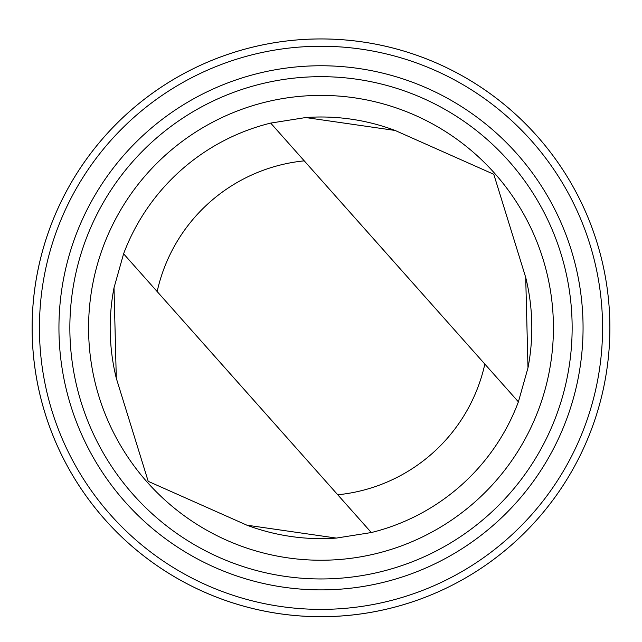 <?xml version="1.0" encoding="UTF-8"?>
<svg xmlns="http://www.w3.org/2000/svg" width="642" height="642" viewBox="0 0 642 642"><rect width="100%" height="100%" fill="white"/><g stroke="black" fill="none" stroke-linecap="round" stroke-linejoin="round"><path stroke-width="0.96" d="M411.843 602.052A288.892 288.892 0 0 1 38.087 269.367A288.892 288.892 0 0 1 513.07 112.029A288.892 288.892 0 0 1 411.843 602.052A288.876 288.876 0 0 0 513.062 112.037A288.876 288.876 0 0 0 38.103 269.375A288.876 288.876 0 0 0 411.835 602.036M114.011 287.801A210.825 210.825 0 0 0 116.29 378.218L148.214 481.339L246.889 525.18L336.328 538.084L371.309 532.547A210.825 210.825 0 0 0 518.399 401.844L527.989 367.834L525.71 277.416L493.786 174.295L395.111 130.454A210.825 210.825 0 0 0 305.672 117.55M246.889 525.18A210.825 210.825 0 0 0 336.328 538.084M527.989 367.834A210.825 210.825 0 0 0 525.71 277.416M157.162 291.556L371.309 532.547A210.825 210.825 0 0 0 518.399 401.844L304.244 160.853A167.803 167.803 0 0 0 157.162 291.556L123.601 253.791L114.011 287.801L116.29 378.218M409.54 595.094A281.557 281.557 0 0 0 508.199 117.502A281.557 281.557 0 0 0 45.261 270.852A281.557 281.557 0 0 0 409.54 595.094M403.409 576.588A262.064 262.064 0 0 0 495.239 132.067A262.064 262.064 0 0 0 64.361 274.8A262.064 262.064 0 0 0 403.409 576.588M399.974 566.22A251.142 251.142 0 0 0 487.976 140.221A251.142 251.142 0 0 0 75.05 277.007A251.142 251.142 0 0 0 399.974 566.22M394.084 548.453A232.42 232.42 0 0 0 475.529 154.208A232.42 232.42 0 0 0 93.387 280.795A232.42 232.42 0 0 0 394.084 548.453M395.111 130.454L305.672 117.55L270.691 123.087A210.825 210.825 0 0 0 123.601 253.791M270.691 123.087L304.244 160.853M337.756 494.781A167.803 167.803 0 0 0 484.838 364.078"/></g></svg>
